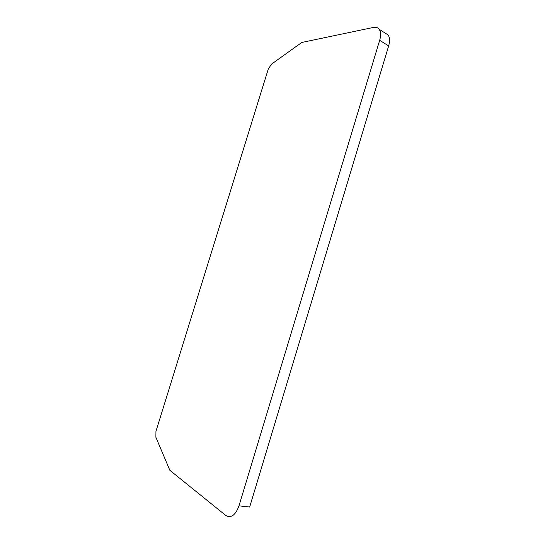 <?xml version="1.0" encoding="UTF-8"?>
<svg xmlns="http://www.w3.org/2000/svg" width="545" height="545" viewBox="0 0 545 545"><rect width="100%" height="100%" fill="white"/><g stroke="black" fill="none" stroke-linecap="round" stroke-linejoin="round"><path stroke-width="0.82" d="M238.983 505.849L379.667 40.323C381.044 35.52 380.88 31.855 379.191 29.314C377.862 27.563 375.982 26.93 373.536 27.414L301.801 42.456L271.492 64.153L268.263 69.086L155.959 431.306L155.87 437.24L169.822 470.26L225.691 515.386C231.012 518.486 235.447 515.311 238.983 505.849L249.671 507.027L388.66 45.903C390.009 41.141 389.825 37.489 388.115 34.955L384.947 32.952M388.66 45.903L379.667 40.323M388.115 34.955L379.191 29.314"/></g></svg>

